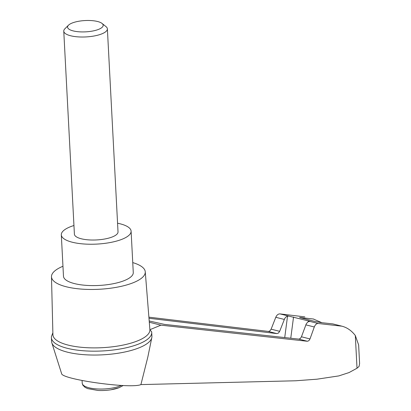 <?xml version="1.0" encoding="UTF-8"?>
<svg xmlns="http://www.w3.org/2000/svg" width="411" height="411" viewBox="0 0 411 411"><rect width="100%" height="100%" fill="white"/><g stroke="black" fill="none" stroke-linecap="round" stroke-linejoin="round"><path stroke-width="0.62" d="M149.203 320.97L164.369 324.371L298.818 339.111L300.307 338.546L301.443 336.794L309.997 338.941L314.297 326.981C315.252 324.639 316.557 323.478 318.217 323.498L341.87 326.17C347.074 327.51 351.554 330.629 355.31 335.51L358.633 344.957L359.604 363.565L359.065 366.453L357.02 368.22L349.067 372.561L338.823 375.906L317.061 379.183L295.74 380.776L140.911 384.593C130.986 389.109 61.424 379.42 61.583 373.548L51.837 342.836A50.229 15.947 177 0 1 51.596 341.531L51.396 337.662A50.229 15.947 177 0 1 51.478 336.439L52.87 332.761M140.911 384.593L147.811 357.128L151.818 337.595A50.229 15.947 177 0 1 102.596 354.832A50.229 15.947 177 0 1 51.837 342.836M132.753 262.603A46.957 14.909 177 0 1 145.258 271.789L149.892 329.612A48.555 15.418 177 0 1 149.897 329.694L151.649 331.78A50.229 15.947 177 0 1 151.721 332.401L151.921 336.275A50.229 15.947 177 0 1 151.818 337.595M145.258 271.789A46.957 14.909 177 0 1 99.159 289.267A46.957 14.909 177 0 1 51.483 276.706L52.916 334.693A48.555 15.418 177 0 0 102.087 347.691A48.555 15.418 177 0 0 149.897 329.694L160.927 325.163L307.387 341.264L308.872 340.698L309.997 338.941M151.721 332.401A50.229 15.947 177 0 1 102.39 350.958A50.229 15.947 177 0 1 51.396 337.662M148.895 317.164L268.532 331.451L269.899 330.906L271.116 329.17L279.67 331.323L284.766 318.381L286.431 316.562L288.609 316.059L309.94 321.289L307.86 321.947L306.298 323.791L301.443 336.794M279.67 331.323L278.463 333.059L276.87 333.593L148.982 318.268M341.87 326.17L332.828 323.904L321.155 322.625L314.99 321.479L299.542 317.467L313.336 319.003L321.844 322.697M313.906 319.142L313.336 319.003M332.828 323.904L341.341 326.041M68.503 25.189L64.897 28.765A21.84 6.936 -3 0 0 63.762 31.149A21.84 6.936 -3 0 0 77.715 36.851A21.84 6.936 -3 0 0 101.481 34.005A21.84 6.936 -3 0 0 107.379 28.862A21.84 6.936 -3 0 0 106.002 26.612L102.041 23.432A17.822 5.656 -3 0 0 85.077 20.55A17.822 5.656 -3 0 0 68.503 25.189A17.822 5.656 -3 0 0 76.235 31.493A17.822 5.656 -3 0 0 98.357 29.464A17.822 5.656 -3 0 0 102.041 23.432M107.379 28.862L118.019 231.871A21.84 6.936 177 0 1 112.121 237.013A21.84 6.936 177 0 1 88.355 239.86A21.84 6.936 177 0 1 74.401 234.157L63.762 31.149M117.567 223.224A34.945 11.097 177 0 1 131.104 231.188A34.945 11.097 177 0 1 96.791 244.093A34.945 11.097 177 0 1 61.316 234.845A34.945 11.097 177 0 1 70.749 226.615A34.945 11.097 177 0 1 73.944 225.511M131.104 231.188L133.272 272.55A34.945 11.097 177 0 1 98.959 285.455A34.945 11.097 177 0 1 63.479 276.207L61.316 234.845M304.818 316.866L279.999 313.896C278.216 313.845 276.814 314.98 275.781 317.297L271.116 329.17M149.301 322.239L160.927 325.163M51.483 276.706A46.957 14.909 177 0 1 62.96 266.261M357.02 368.22L355.31 335.51M308.533 320.801L308.425 321.618M293.541 317.035L290.762 338.227M287.546 316.074L284.731 337.565M82.072 380.529L82.21 383.18L82.796 385.122L85.02 387.337L87.702 388.626L97.905 390.45A20.386 6.473 -3 0 0 110.98 389.767A20.386 6.473 -3 0 0 118.974 387.717M82.21 383.18A21.84 6.936 -3 0 0 96.169 388.883A21.84 6.936 -3 0 0 119.93 386.037A21.84 6.936 -3 0 0 121.343 385.441M300.754 317.498L300.703 317.888M279.999 313.896L288.609 316.059M309.606 321.335L318.217 323.498M305.815 324.849L314.297 326.981M298.818 339.111L307.387 341.264M268.306 331.441L276.87 333.593M275.781 317.297L284.263 319.429M97.905 390.45A61.152 61.152 0 0 0 110.98 389.767L119.128 387.671L123.202 385.528"/></g></svg>
